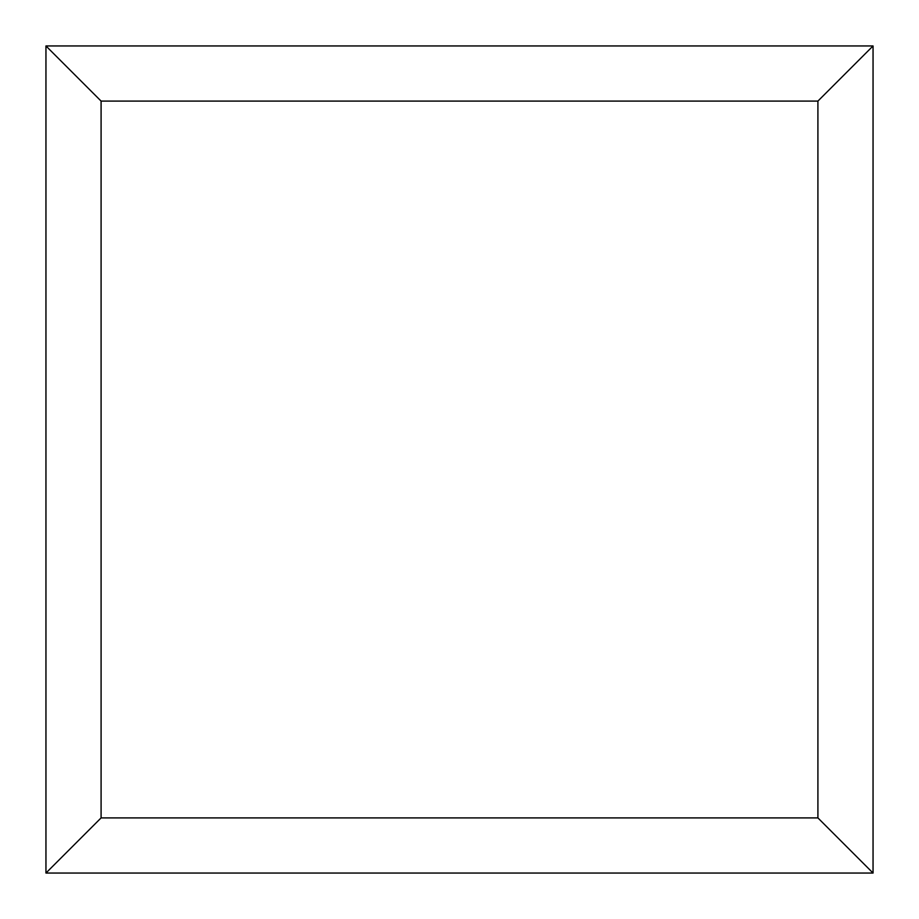 <?xml version="1.0" encoding="UTF-8"?>
<svg xmlns="http://www.w3.org/2000/svg" width="919" height="919" viewBox="0 0 919 919"><rect width="100%" height="100%" fill="white"/><g stroke="black" fill="none" stroke-linecap="round" stroke-linejoin="round"><path stroke-width="1.38" d="M873.05 873.05L45.95 873.05L45.95 45.95L873.05 45.95L873.05 873.05L817.91 817.91L817.91 101.09L101.09 101.09L101.09 817.91L817.91 817.91M817.91 101.09L873.05 45.95M101.09 101.09L45.95 45.95M45.95 873.05L101.09 817.91"/></g></svg>
